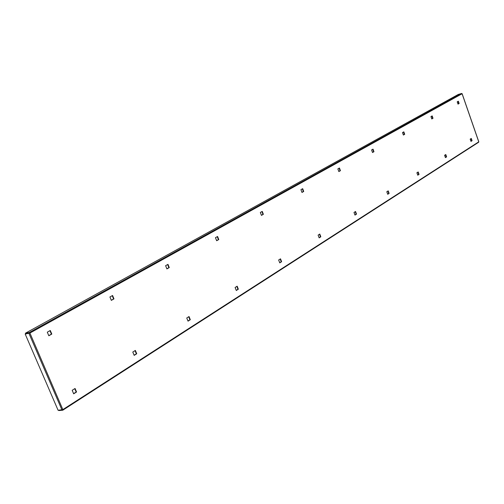 <?xml version="1.0" encoding="UTF-8"?>
<svg xmlns="http://www.w3.org/2000/svg" width="504" height="504" viewBox="0 0 504 504"><rect width="100%" height="100%" fill="white"/><g stroke="black" fill="none" stroke-linecap="round" stroke-linejoin="round"><path stroke-width="0.76" d="M111.283 300.258L113.589 298.948L112.235 295.684M216.619 240.641L218.402 239.633L217.237 236.685M301.953 192.345L303.351 191.558L302.337 188.861M372.481 152.435L373.603 151.798L372.702 149.323M431.752 118.887L432.665 118.377L431.852 116.084M74.737 388.685L76.167 392.024L73.603 393.649M135.028 350.639L136.345 353.802L134.108 355.219M188.716 316.758L189.932 319.769L187.973 321.01M236.823 286.398L237.957 289.264L236.231 290.361M280.186 259.037L281.238 261.771L279.714 262.748M319.467 234.247L320.456 236.867L319.095 237.731M355.219 211.686L356.145 214.2L354.929 214.969M387.891 191.066L388.767 193.479L387.677 194.172M417.873 172.148L418.704 174.466L417.721 175.09M470.982 138.632L471.731 140.786L470.931 141.296M445.479 154.728L446.267 156.958L445.385 157.525M457.979 104.051L458.798 103.585L458.029 101.373M403.351 134.965L404.359 134.392L403.509 132.017M338.814 171.486L340.068 170.78L339.11 168.197M261.412 215.29L262.987 214.395L261.904 211.586M166.868 268.796L168.884 267.656L167.637 264.556M48.768 335.632L51.421 334.133L49.946 330.687M111.327 300.371L109.922 296.982L112.568 295.495L113.973 298.878L111.327 300.371M216.663 240.742L215.454 237.68L217.577 236.489L218.78 239.545L216.663 240.742M301.99 192.446L300.932 189.649L302.671 188.672L303.723 191.463L301.99 192.446M372.513 152.523L371.58 149.953L373.029 149.14L373.962 151.704L372.513 152.523M431.783 118.969L430.945 116.594L432.174 115.907L433.005 118.276L431.783 118.969M72.173 390.304L73.672 393.813L76.558 391.986L75.058 388.483L72.173 390.304M132.791 352.05L134.177 355.377L136.735 353.751L135.356 350.431L132.791 352.05M186.757 317.993L188.036 321.155L190.317 319.706L189.044 316.55L186.757 317.993M235.097 287.488L236.288 290.499L238.342 289.195L237.157 286.19L235.097 287.488M278.655 260.001L279.764 262.88L281.616 261.702L280.514 258.829L278.655 260.001M318.106 235.11L319.145 237.863L320.827 236.792L319.788 234.045L318.106 235.11M353.997 212.455L354.974 215.095L356.511 214.118L355.541 211.485L353.997 212.455M386.801 191.759L387.721 194.292L389.126 193.397L388.206 190.865L386.801 191.759M416.89 172.771L417.766 175.203L419.057 174.384L418.188 171.952L416.89 172.771M470.969 141.397L472.072 140.698L471.29 138.442L470.182 139.136L470.969 141.397M445.423 157.632L446.613 156.876L445.788 154.533L444.591 155.289L445.423 157.632M458.004 104.126L457.21 101.84L458.344 101.203L459.138 103.484L458.004 104.126M403.383 135.047L402.494 132.583L403.83 131.834L404.706 134.297L403.383 135.047M338.852 171.581L337.856 168.903L339.444 168.015L340.433 170.686L338.852 171.581M261.45 215.391L260.329 212.468L262.244 211.397L263.365 214.307L261.45 215.391M166.912 268.909L165.614 265.69L167.971 264.361L169.268 267.574L166.912 268.909M48.825 335.752L47.294 332.174L50.28 330.498L51.805 334.07L48.825 335.752M478.731 141.781L462.086 93.75L29.919 333.056L62.855 409.594L478.762 141.832L62.887 410.111M29.503 333.138L29.881 333.075L29.238 332.533L25.452 333.182L458.275 94.45L461.626 93.467L462.086 93.75M29.881 333.075L25.2 334.07L29.497 333.138L25.717 333.787L25.452 333.182M58.703 410.218L58.848 410.546L62.716 410.218L62.855 409.594L58.099 410.275L25.2 334.07M472.072 140.698L471.731 140.786M446.613 156.876L446.267 156.958M419.057 174.384L418.704 174.466M389.126 193.397L388.767 193.479M356.511 214.118L356.145 214.2M320.827 236.792L320.456 236.867M281.616 261.702L281.238 261.771M238.342 289.195L237.957 289.264M190.317 319.706L189.932 319.769M136.735 353.751L136.345 353.802M76.558 391.986L76.167 392.024M459.138 103.484L458.798 103.585M433.005 118.276L432.665 118.377M404.706 134.297L404.359 134.392M373.962 151.704L373.603 151.798M340.433 170.686L340.068 170.78M303.723 191.463L303.351 191.558M263.365 214.307L262.987 214.395M218.78 239.545L218.402 239.633M169.268 267.574L168.884 267.656M113.973 298.878L113.589 298.948M51.805 334.07L51.421 334.133M461.626 93.467L29.238 332.533M28.961 333.428L61.948 409.947M478.642 142.254L62.817 410.187M462.136 93.713L478.8 141.788"/></g></svg>
